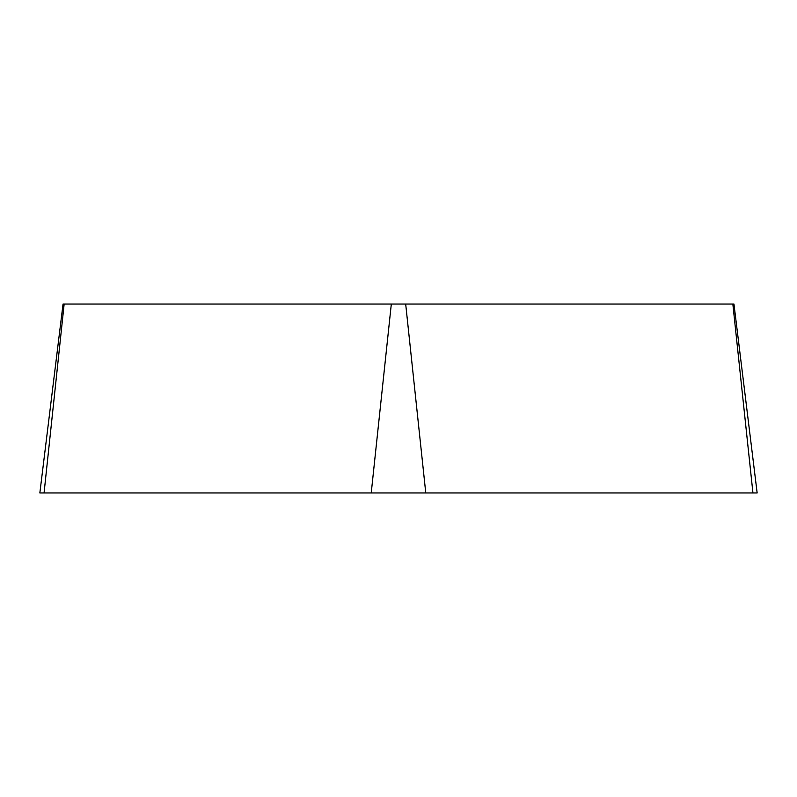 <?xml version="1.0" encoding="UTF-8"?>
<svg xmlns="http://www.w3.org/2000/svg" width="797" height="797" viewBox="0 0 797 797"><rect width="100%" height="100%" fill="white"/><g stroke="black" fill="none" stroke-linecap="round" stroke-linejoin="round"><path stroke-width="1.2" d="M405.683 304.055L733.957 304.055L757.15 492.945L39.85 492.945L63.043 304.055L405.683 304.055L425.767 492.945M732.851 304.055L752.936 492.945L39.87 492.945L44.064 492.945L64.149 304.055M371.233 492.945L391.317 304.055"/></g></svg>
